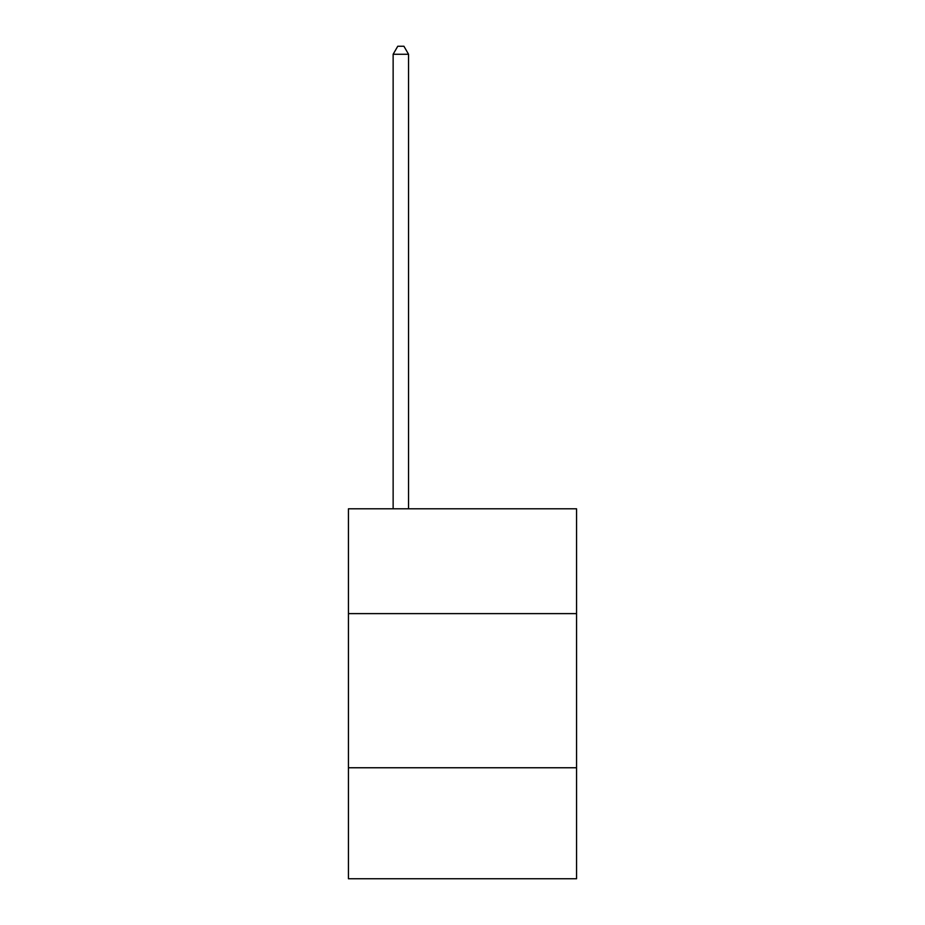 <?xml version="1.0" encoding="UTF-8"?>
<svg xmlns="http://www.w3.org/2000/svg" width="925" height="925" viewBox="0 0 925 925"><rect width="100%" height="100%" fill="white"/><g stroke="black" fill="none" stroke-linecap="round" stroke-linejoin="round"><path stroke-width="1.39" d="M576.564 613.622L576.564 508.808L348.436 508.808L348.436 613.622L576.564 613.622L576.564 878.75L348.436 878.75L348.436 613.622M576.564 767.762L348.436 767.762M408.549 508.808L408.549 54.263L393.137 54.263L393.137 508.808M393.137 54.263L397.762 46.25L403.924 46.25L408.549 54.263"/></g></svg>
